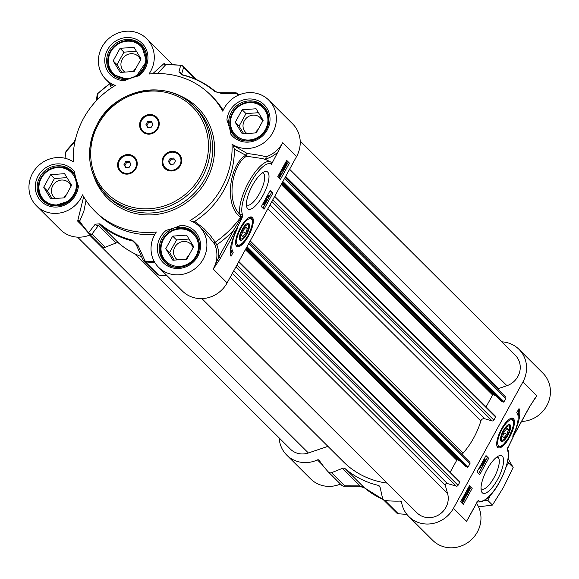 <?xml version="1.0" encoding="UTF-8"?>
<svg xmlns="http://www.w3.org/2000/svg" width="579" height="579" viewBox="0 0 579 579"><rect width="100%" height="100%" fill="white"/><g stroke="black" fill="none" stroke-linecap="round" stroke-linejoin="round"><path stroke-width="0.87" d="M490.304 495.306L487.967 500.582L484.189 500.589M507.653 461.362L508.659 462.932L506.328 466.385M478.544 506.857L492.468 505.069L503.643 487.069L513.168 467.419L508.138 458.756M508.659 462.932L513.168 467.419M487.967 500.582L492.468 505.069M327.924 446.358L308.383 452.981A18.702 17.529 134.9 0 1 290.39 449.101L77.586 237.151M387.127 483.103A84.165 78.882 134.9 0 1 343.463 461.839L134.335 253.544M238.838 261.563L459.545 481.381A0.622 0.586 134.9 0 1 459.769 482.184L458.047 485.325A1.556 1.462 134.9 0 1 456.223 486.121L447.285 483.508A1.556 1.462 -45.1 0 0 445.316 485.455L447.603 493.605A18.702 17.529 134.9 0 1 438.998 514.731A18.702 17.529 134.9 0 1 416.931 512.784L201.89 298.605M460.204 461.246L457.591 459.929A0.622 0.586 -45.1 0 0 456.773 460.211L450.245 472.08M249.267 242.594L469.511 461.948A1.556 1.462 134.9 0 1 469.859 463.83L468.136 466.971A0.622 0.586 134.9 0 1 467.311 467.253L465.212 466.196A0.622 0.586 134.9 0 1 464.966 465.95M274.692 196.353L495.392 416.171A0.622 0.586 134.9 0 1 495.624 416.974L493.894 420.115A1.556 1.462 134.9 0 1 492.078 420.904L484.746 418.769A3.119 2.924 -45.1 0 0 480.845 420.976A84.165 78.882 134.9 0 1 463.207 453.053A3.119 2.924 -45.1 0 0 462.433 454.884M496.058 396.036L493.446 394.719A0.622 0.586 -45.1 0 0 492.62 395.001L486.099 406.863M285.121 177.377L505.366 396.738A1.556 1.462 134.9 0 1 505.713 398.62L503.983 401.761A0.622 0.586 134.9 0 1 503.165 402.036L501.059 400.979A0.622 0.586 134.9 0 1 500.821 400.74M300.19 141.044L515.324 355.311A18.702 17.529 134.9 0 1 506.929 385.694L498.613 388.516A1.556 1.462 -45.1 0 0 497.774 389.16M343.267 486.049A3.119 2.186 -89.7 0 0 343.868 486.179A3.119 2.186 -89.7 0 0 344.838 485.861L331.586 472.659A3.119 2.924 134.9 0 1 328.358 471.986A102.085 95.68 134.9 0 1 319.246 460.385A1.556 1.462 -45.1 0 0 317.408 459.907A28.834 27.025 134.9 0 1 286.743 455.094A28.834 27.025 134.9 0 1 279.187 437.941M331.586 472.659L342.348 468.397L359.914 485.897L344.838 485.861A3.119 2.924 134.9 0 1 341.61 485.195L328.51 472.146M510.924 418.313A15.582 5.189 -63.3 0 1 511.257 418.443A15.582 5.189 -63.3 0 1 511.51 418.595M497.52 446.395A15.582 5.189 -63.3 0 1 497.245 446.286A15.582 5.189 -63.3 0 1 496.941 446.091M501.494 428.967A16.487 5.493 116.7 0 0 497.31 446.937A16.487 5.493 116.7 0 0 510.468 435.495A16.487 5.493 116.7 0 0 511.822 418.103A16.487 5.493 116.7 0 0 501.494 428.967M496.898 457.012A17.84 5.942 -63.3 0 1 497.694 457.229A17.84 5.942 -63.3 0 1 494.082 477.552A17.84 5.942 -63.3 0 1 481.663 489.096A17.84 5.942 -63.3 0 1 481.011 488.582M487.127 469.33A20.953 6.984 116.7 0 0 481.287 490.883A20.953 6.984 116.7 0 0 498.541 477.617A20.953 6.984 116.7 0 0 498.91 455.861A20.953 6.984 116.7 0 0 487.127 469.33M501.798 341.834A28.834 27.025 134.9 0 1 518.972 349.318A28.834 27.025 134.9 0 1 522.909 381.966L453.451 508.319A28.834 27.025 134.9 0 1 408.817 516.526A28.834 27.025 134.9 0 1 401.573 502.261A1.556 1.462 -45.1 0 0 400.118 501.088A102.085 95.68 134.9 0 1 384.963 500.473A3.119 2.924 134.9 0 1 382.56 498.309L380.135 487.417A3.119 2.924 -45.1 0 0 378.058 485.311L380.121 487.359M383.139 499.496A88.059 82.536 134.9 0 1 364.256 487.684L345.33 468.838A88.059 82.536 -45.1 0 0 378.058 485.311M358.922 486.215A3.119 2.164 -90.1 0 0 358.966 486.215A3.119 2.164 -90.1 0 0 359.914 485.897L364.256 487.684A3.119 1.086 130.2 0 0 364.278 487.706L364.278 487.706A3.119 1.086 130.2 0 0 364.307 487.728M328.431 472.066L341.69 485.267A3.119 3.119 0 0 0 343.868 486.179L358.966 486.215L364.278 487.706L383.175 499.539M345.33 468.838A3.119 2.924 -45.1 0 0 342.348 468.397M533.042 401.088L536.74 395.819L529.517 406.784M529.575 406.69L515.086 433.041L507.472 448.631A1.556 1.151 4 0 0 507.718 448.081A1.556 1.151 4 0 0 507.66 447.705M472.269 488.169L463.309 504.468L460.616 501.79L469.576 485.484L472.269 488.169L469.345 485.904M488.705 458.279L479.738 474.585L477.045 471.899L486.005 455.593L488.705 458.279L485.781 456.013M519.008 408.571A27.119 9.032 -63.3 0 1 512.697 436.175A23.377 7.788 116.7 0 0 516.765 412.646L519.008 408.571M469.591 515.795L466.536 521.353L469.2 516.692M477.595 501.233L466.536 521.353L453.451 508.319M408.817 516.526L432.679 540.294A28.834 27.025 -45.1 0 0 470.213 540.75A28.834 27.025 -45.1 0 0 476.56 503.303M286.743 455.094L310.605 478.862A28.834 27.025 -45.1 0 0 340.459 484.044M521.563 421.454A28.834 27.025 -45.1 0 0 547.951 403.36A28.834 27.025 -45.1 0 0 542.834 373.086L518.972 349.318M507.884 449.63A1.556 1.397 161.8 0 1 507.725 450.795A29.616 9.865 -63.3 0 1 498.063 484.471A29.616 9.865 -63.3 0 1 478.116 500.292M515.086 433.041L507.703 448.385A1.556 1.223 0.3 0 0 507.696 448.226M518.133 416.547A27.119 9.032 116.7 0 0 518.292 409.867M478.659 473.506L482.625 466.29L482.198 462.592L482.922 465.755L482.633 466.29L481.844 465.892L481.402 463.974M482.922 465.74L487.388 457.62M467.412 490.218L468.643 489.754L468.606 488.046M462.223 503.39L462.918 502.138M463.374 501.298L463.634 500.828M465.14 498.085L466.508 495.61M467.767 493.308L468.896 491.26M470.054 489.161L470.959 487.511M483.443 463.692L483.935 459.502L484.934 460.5L485.513 459.936L485.108 460.674L485.477 461.036L485.108 461.702L484.739 461.34L483.443 463.692L482.488 463.128L482.633 461.738M484.283 459.849L484.551 459.371L485.34 459.762M481.467 468.324L480.266 467.13L479.759 468.686L480.288 466.124L481.837 467.658L481.467 468.324L480.186 467.441M463.945 498.07L464.126 497.028M462.469 500.213L462.686 498.997M462.983 502.167L463.135 501.305L462.266 501.385L462.903 497.976L464.423 495.371L464.271 496.232L465.118 496.181L464.496 499.554L462.983 502.167L462.259 501.414M462.346 500.907L461.275 500.589M461.615 501.088L462.404 501.486L461.615 501.088M465.436 494.763L466.602 493.294M465.596 495.429L465.096 494.119L466.58 491.412L465.574 493.764L465.82 494.466L467.716 492.15L467.246 494.553L465.856 495.87L467.094 494.401L467.347 492.874L465.596 495.429L464.611 494.517M466.717 491.672L467.557 492.07M465.067 495.479L465.863 495.877L465.198 495.226M468.744 491.383L467.825 491.296L468.013 488.741L469.772 487.757L469.583 490.304L468.744 491.383L466.79 490.551M484.565 461.166L483.631 462.867L483.87 460.471L484.565 461.166L483.841 460.797M484.666 461.477L485.108 461.702M482.488 463.128L483.27 463.518M479.057 468.245L479.578 468.505M479.014 468.317L479.759 468.686M464.344 495.834L465.118 496.181M464.155 496.862L464.72 496.934L464.307 499.402L463.518 500.488L464.467 496.804M463.88 497.057L462.932 500.77L463.077 498.15L463.88 497.057M462.491 500.314L463.243 500.697M466.855 491.701L467.716 492.15M468.737 487.171L469.772 487.757M468.201 490.608L468.165 488.908L469.388 488.444L469.424 490.152L468.462 490.811M510.237 424.986A9.43 3.141 116.7 0 0 508.536 424.646A9.43 3.141 116.7 0 0 502.76 431.616A9.43 3.141 116.7 0 0 500.611 440.402A9.43 3.141 116.7 0 0 507.139 436.631A9.43 3.141 116.7 0 0 510.237 424.986M508.036 424.899A8.613 2.866 -63.3 0 1 509.136 425.333A8.613 2.866 -63.3 0 1 509.404 425.934A8.613 2.866 -63.3 0 1 509.498 426.499M502.666 440.069A8.613 2.866 -63.3 0 1 502.159 440.329A8.613 2.866 -63.3 0 1 500.509 439.852M503.643 431.109A7.795 2.598 -63.3 0 1 509.658 426.926A7.795 2.598 -63.3 0 1 507.884 434.192A7.795 2.598 -63.3 0 1 503.108 439.946A7.795 2.598 -63.3 0 1 503.643 431.109M502.659 436.436L504.229 431.695L507.139 428.286L508.471 429.611L506.9 434.351L503.991 437.767L502.659 436.436M508.471 429.611L506.748 428.742M506.9 434.351L503.86 432.824M246.929 223.711A8.613 2.866 -63.3 0 1 248.297 224.753A8.613 2.866 -63.3 0 1 248.391 225.311M241.566 238.881A8.613 2.866 -63.3 0 1 241.052 239.141A8.613 2.866 -63.3 0 1 239.402 238.664M242.536 229.921A7.795 2.598 -63.3 0 1 248.557 225.738A7.795 2.598 -63.3 0 1 246.777 233.004A7.795 2.598 -63.3 0 1 242 238.765A7.795 2.598 -63.3 0 1 242.536 229.921M241.552 235.248L243.129 230.507L246.032 227.098L247.371 228.423L245.793 233.163L242.883 236.579L241.552 235.248M245.793 233.163L242.753 231.636M247.371 228.423L245.641 227.561M236.413 245.207A15.582 5.189 -63.3 0 1 236.138 245.098A15.582 5.189 -63.3 0 1 235.841 244.91M249.817 217.125A15.582 5.189 -63.3 0 1 250.15 217.255A15.582 5.189 -63.3 0 1 250.403 217.407M242.131 229.516A9.43 3.141 116.7 0 0 239.503 239.221A9.43 3.141 116.7 0 0 247.269 233.25A9.43 3.141 116.7 0 0 247.436 223.458A9.43 3.141 116.7 0 0 242.131 229.516M71.608 185.244L64.71 197.794L50.757 198.785L43.707 187.227L50.605 174.677L64.559 173.686L71.608 185.244M66.954 177.623L54.455 178.506L47.558 191.056L52.204 198.684M50.605 174.677L54.455 178.506M43.707 187.227L47.558 191.056M71.029 186.293A10.357 9.713 -45.1 0 0 68.814 182.725A10.357 9.713 -45.1 0 0 56.431 181.748A10.357 9.713 -45.1 0 0 54.194 197.41A10.357 9.713 -45.1 0 0 55.446 198.452M66.643 194.269A10.357 9.713 -45.1 0 0 63.994 197.844M75.4 176.465A20.258 18.991 -45.1 0 0 72.187 172.108A20.258 18.991 -45.1 0 0 47.963 170.197A20.258 18.991 -45.1 0 0 43.591 200.819A20.258 18.991 -45.1 0 0 51.343 205.364M67.121 201.753A19.324 18.115 134.9 0 1 38.931 187.56A19.324 18.115 134.9 0 1 66.918 169.386A19.324 18.115 134.9 0 1 67.121 201.753M263.148 120.331L256.244 132.88L242.297 133.872L235.248 122.314L242.145 109.764L256.092 108.772L263.148 120.331M258.495 112.71L245.995 113.593L239.091 126.142L243.745 133.771M242.145 109.764L245.995 113.593M235.248 122.314L239.091 126.142M262.569 121.38A10.357 9.713 -45.1 0 0 260.355 117.812A10.357 9.713 -45.1 0 0 247.971 116.835A10.357 9.713 -45.1 0 0 245.735 132.497A10.357 9.713 -45.1 0 0 246.987 133.539M258.183 129.356A10.357 9.713 -45.1 0 0 255.527 132.931M268.301 114.932A20.258 18.991 -45.1 0 0 263.727 107.195A20.258 18.991 -45.1 0 0 239.503 105.284A20.258 18.991 -45.1 0 0 235.125 135.906A20.258 18.991 -45.1 0 0 242.883 140.451M258.661 136.839A19.324 18.115 134.9 0 1 230.471 122.647A19.324 18.115 134.9 0 1 258.458 104.473A19.324 18.115 134.9 0 1 258.661 136.839M193.683 246.676L186.785 259.226L172.839 260.217L165.782 248.659L172.68 236.109L186.633 235.117L193.683 246.676M189.036 239.055L176.53 239.945L169.633 252.495L174.286 260.116M172.68 236.109L176.53 239.945M165.782 248.659L169.633 252.495M193.111 247.725A10.357 9.713 -45.1 0 0 190.896 244.164A10.357 9.713 -45.1 0 0 178.513 243.187A10.357 9.713 -45.1 0 0 176.277 258.842A10.357 9.713 -45.1 0 0 177.529 259.884M188.725 255.708A10.357 9.713 -45.1 0 0 186.069 259.283M198.843 241.284A20.258 18.991 -45.1 0 0 194.262 233.547A20.258 18.991 -45.1 0 0 170.045 231.629A20.258 18.991 -45.1 0 0 165.666 262.258A20.258 18.991 -45.1 0 0 173.425 266.803M189.203 263.184A19.324 18.115 134.9 0 1 161.005 248.999A19.324 18.115 134.9 0 1 188.993 230.826A19.324 18.115 134.9 0 1 189.203 263.184M141.066 58.899L134.169 71.449L120.215 72.433L113.166 60.875L120.063 48.325L134.017 47.333L141.066 58.899M136.42 51.27L123.913 52.161L117.016 64.71L121.662 72.332M120.063 48.325L123.913 52.161M113.166 60.875L117.016 64.71M140.494 59.941A10.357 9.713 -45.1 0 0 138.28 56.38A10.357 9.713 -45.1 0 0 125.889 55.403A10.357 9.713 -45.1 0 0 123.653 71.058A10.357 9.713 -45.1 0 0 124.912 72.1M136.108 67.924A10.357 9.713 -45.1 0 0 133.452 71.499M146.219 53.5A20.258 18.991 -45.1 0 0 141.645 45.763A20.258 18.991 -45.1 0 0 117.421 43.845A20.258 18.991 -45.1 0 0 113.05 74.474A20.258 18.991 -45.1 0 0 120.801 79.019M136.586 75.4A19.324 18.115 134.9 0 1 108.389 61.215A19.324 18.115 134.9 0 1 136.376 43.041A19.324 18.115 134.9 0 1 136.586 75.4M156.127 117.819A9.351 8.765 134.9 0 1 156.207 117.892A9.351 8.765 134.9 0 1 157.481 128.48A9.351 8.765 134.9 0 1 143.006 131.143A9.351 8.765 134.9 0 1 142.933 131.064M140.885 120.034A10.133 9.496 134.9 0 1 154.267 115.496A10.133 9.496 134.9 0 1 157.944 128.618A10.133 9.496 134.9 0 1 144.562 133.156A10.133 9.496 134.9 0 1 140.885 120.034M178.607 154.665A9.351 8.765 134.9 0 1 178.687 154.738A9.351 8.765 134.9 0 1 179.96 165.326A9.351 8.765 134.9 0 1 165.485 167.99A9.351 8.765 134.9 0 1 165.406 167.917M163.358 156.88A10.133 9.496 134.9 0 1 176.747 152.342A10.133 9.496 134.9 0 1 180.424 165.471A10.133 9.496 134.9 0 1 167.034 170.002A10.133 9.496 134.9 0 1 163.358 156.88M118.89 160.036A10.133 9.496 134.9 0 1 132.28 155.498A10.133 9.496 134.9 0 1 135.956 168.627A10.133 9.496 134.9 0 1 122.567 173.164A10.133 9.496 134.9 0 1 118.89 160.036M134.14 157.821A9.351 8.765 134.9 0 1 134.212 157.893A9.351 8.765 134.9 0 1 133.829 170.704A9.351 8.765 134.9 0 1 121.018 171.145A9.351 8.765 134.9 0 1 120.939 171.073M88.92 233.511L102.02 246.567A3.119 2.924 -45.1 0 0 105.248 247.233L91.996 234.032A3.119 2.685 -143.3 0 1 88.703 232.649A3.119 1.086 137.1 0 0 88.761 233.351A3.119 1.086 137.1 0 0 88.768 233.359A3.119 2.924 -45.1 0 0 91.996 234.032L98.444 225.477A3.119 2.678 -142.6 0 1 95.238 224.182L88.703 232.649A101.629 95.253 134.9 0 1 79.685 221.185L83.825 211.444L86.018 200.493M154.738 234.575A81.979 76.841 134.9 0 1 97.069 213.354L94.804 211.096A81.979 76.841 -45.1 0 1 82.551 194.841A28.834 27.025 134.9 0 1 36.542 205.9L60.404 229.668A28.834 27.025 -45.1 0 0 90.259 234.85M172.462 64.58A28.834 27.025 -45.1 0 0 170.559 62.46L146.697 38.692A28.834 27.025 134.9 0 1 148.955 74.04A81.979 76.841 -45.1 0 1 210.51 94.927A81.979 76.841 -45.1 0 1 222.763 111.182A28.834 27.025 134.9 0 1 268.772 100.124A28.834 27.025 134.9 0 1 269.394 137.628A28.834 27.025 134.9 0 1 232.013 144.185L233.149 145.322L234.357 149.158L245.757 155.215A1.556 1.1 -116.7 0 0 246.538 156.236L262.468 158.559L266.224 159.804M196.201 79.446A3.119 2.924 -45.1 0 0 196.064 79.301L182.812 66.1A3.119 2.924 -45.1 0 0 181.155 65.304A3.119 0.876 96.8 0 0 180.981 65.21A3.119 0.876 96.8 0 0 180.677 65.347A3.119 2.953 16.4 0 1 183.557 67.468A3.119 2.924 -45.1 0 0 182.812 66.1A3.119 3.119 0 0 0 180.981 65.21L165.855 64.602M232.013 144.185A81.979 76.841 -45.1 0 1 190.013 220.57A28.834 27.025 134.9 0 1 199.314 226.476A28.834 27.025 134.9 0 1 198.112 265.971A28.834 27.025 134.9 0 1 158.617 267.332L182.486 291.099A28.834 27.025 -45.1 0 0 227.113 282.892L296.578 156.547A28.834 27.025 -45.1 0 0 292.641 123.892L268.772 100.124M143.201 260.34A3.119 2.924 -45.1 0 0 143.722 261.057L156.974 274.258A3.119 2.924 -45.1 0 0 158.632 275.054A102.085 95.68 -45.1 0 0 166.998 275.676M141.573 256.743A88.059 82.536 134.9 0 1 118.999 243.412L100.073 224.565A88.059 82.536 -45.1 0 0 132.801 241.038L134.48 242.123L136.231 244.49A3.119 1.896 156.2 0 0 136.326 244.91L134.48 242.123M154.332 261.657A101.629 95.253 134.9 0 1 145.054 261.006A3.119 1.918 156 0 1 143.071 260.116A3.119 3.119 0 0 0 143.722 261.057A3.119 2.924 -45.1 0 0 145.372 261.846A3.119 0.876 -83.2 0 1 145.054 261.006L138.186 245.793L132.526 240.205A87.603 82.109 134.9 0 1 99.972 223.82A3.119 1.086 130.2 0 0 100.073 224.565L98.444 225.477L116.01 242.97A3.119 2.924 134.9 0 1 118.999 243.412M116.01 242.97L105.248 247.233M231.882 131.484L230.29 129.899L230.912 134.299A81.979 76.841 -45.1 0 0 226.91 120.034L228.915 124.999L230.08 126.157M278.752 175.394L279.983 174.938L279.939 173.23M280.229 173.374L281.061 174.489L280.772 175.328L279.541 175.792L279.505 174.084L280.468 173.432M280.924 175.495L279.165 176.479L279.346 173.932L280.185 172.853L281.112 172.94L280.924 175.495M278.854 176.327L278.202 175.871M279.932 172.73L281.112 172.94M281.582 171.362L283.334 168.807L283.833 170.125L282.349 172.824L283.363 170.479L283.109 169.77L281.213 172.086L281.683 169.683L283.073 168.366L281.843 169.835L281.647 171.406M281.539 170.544L282.176 169.017M282.407 169.133L282.965 169.408M282.943 168.612L283.334 168.807M282.936 170.262L283.363 170.479M282.494 168.069L283.073 168.366M284.043 167.013L284.774 167.374L284.209 167.309L284.622 164.834L285.411 163.748L284.774 167.374L284.209 167.309M284.014 166.817L284.195 165.768M285.049 167.179L285.997 163.466L285.852 166.086L285.049 167.179M285.461 164.849L285.679 163.625M284.803 168.583L284.658 168.004L283.811 168.055L284.434 164.682L285.946 162.069L285.794 162.931L286.663 162.851L286.033 166.26L284.803 168.583M283.79 168.076L284.506 168.865M284.188 168.2L282.863 167.403M283.399 167.801L283.022 167.657L283.399 167.801M285.744 162.359L286.663 162.851M267.462 195.912L268.663 197.106L269.351 195.731L268.642 198.119L267.093 196.578L267.252 195.803M267.874 196.715L268.381 195.152L269.17 195.55M266.781 196.65L268.642 198.119M267.028 201.108L266.731 201.644L266.007 198.488L266.304 197.946L267.028 201.108M265.443 199.082L265.942 201.246L266.731 201.644M264.364 203.07L265.298 201.369L265.059 203.765L264.364 203.07M264.19 202.903L265.486 200.544L264.994 204.734L263.995 203.743L263.416 204.3L263.821 202.534L264.19 202.903M264.827 200.211L265.486 200.544M263.858 203.989L264.994 204.734M262.736 204.011L263.59 204.474M262.757 203.967L263.416 204.3M263.163 203.236L263.821 203.569M279.368 178.296L280.721 175.835M281.104 175.133L284.6 168.771M284.846 168.337L285.57 167.02M286.431 165.449L288.096 162.417L286.489 160.81M262.931 208.187L264.871 204.669M265.334 203.83L266.572 201.564M266.97 200.848L268.504 198.047M268.909 197.316L271.667 192.3L270.053 190.701M277.754 176.696L286.714 160.39L289.413 163.075L280.446 179.381L277.754 176.696M289.413 163.075L288.096 162.417M261.324 206.58L270.284 190.281L272.977 192.966L264.017 209.265L261.324 206.58M272.977 192.966L271.667 192.3M231.014 256.294A27.119 9.032 -63.3 0 1 237.325 228.683A23.377 7.788 116.7 0 0 233.257 252.22L231.014 256.294M230.413 254.333L231.94 251.554A23.377 7.788 -63.3 0 1 230.572 247.653M233.257 252.22L231.94 251.554M213.282 269.047L220.454 258.169L218.753 257.127L213.282 269.047M220.454 258.169L234.936 231.824L233.236 230.782L218.753 257.127A30.39 28.487 -45.1 0 0 216.792 244.794A1.556 0.507 -21.9 0 1 214.997 245.047A28.834 27.025 134.9 0 1 213.26 269.09L227.113 282.892M234.936 231.824L241.957 218.189L241.175 217.82L233.236 230.782A103.836 97.323 -45.1 0 1 216.792 244.794L215.229 242.21A1.556 0.97 -32.2 0 0 214.339 243.752L214.997 245.047M241.957 218.189L242.55 216.228A1.556 1.151 -176 0 1 241.327 216.72L241.175 217.82L240.589 217.357A1.556 0.963 131 0 1 241.327 216.72L240.176 214.65A1.556 1.397 -18.2 0 0 242.304 214.064A29.616 9.865 -63.3 0 1 251.568 181.046A29.616 9.865 -63.3 0 1 271.508 164.219L282.718 142.745A28.834 27.025 134.9 0 1 266.21 156.808L265.696 159.044L266.405 159.92M271.508 164.219L271.146 162.323L270.422 161.874A31.172 10.386 116.7 0 0 249.498 180.648A31.172 10.386 116.7 0 0 240.176 214.65C225.991 201.825 231.68 164.812 246.538 156.236L247.204 153.478A1.556 0.999 -67.2 0 0 245.757 155.215C229.479 164.581 223.82 204.973 240.285 217.089L240.589 217.357A101.173 94.826 134.9 0 1 215.229 242.21L209.982 234.987L203.736 228.387L194.667 221.359L193.075 221.916M204.894 232.027L214.339 243.752M158.617 267.332A28.834 27.025 134.9 0 1 156.352 231.984A81.979 76.841 -45.1 0 1 94.804 211.096M83.651 196.766L77.81 220.404A1.556 1.339 -149.4 0 1 79.685 221.185L79.656 221.757L79.692 221.192M77.81 220.404L77.818 221.279A1.556 1.462 134.9 0 1 79.591 221.663M36.542 205.9A28.834 27.025 134.9 0 1 35.912 168.395A28.834 27.025 134.9 0 1 73.301 161.838A81.979 76.841 -45.1 0 1 115.293 85.446A28.834 27.025 134.9 0 1 106 79.547A28.834 27.025 134.9 0 1 107.202 40.045A28.834 27.025 134.9 0 1 146.697 38.692M73.28 161.317L72.65 161.418M165.63 64.595L164.038 63.545A1.556 1.476 -154.1 0 0 165.703 64.732L165.703 64.732A101.629 95.253 134.9 0 1 180.677 65.347L178.918 71.97A3.119 2.938 15.4 0 1 181.676 74.076L183.557 67.468L195.109 78.976M266.21 156.808C262.49 155.744 256.157 154.636 247.204 153.478L233.149 145.322M138.186 245.793A3.119 1.896 156.2 0 1 136.326 244.91L143.071 260.116A3.119 1.918 156 0 1 142.97 259.682M99.972 223.82L95.238 224.182M97.069 95.231A3.119 2.982 7.3 0 1 97.077 95.173A3.119 2.982 7.3 0 1 97.077 95.166A3.119 2.982 7.3 0 1 98.068 93.342L98.039 93.291A3.119 3.119 0 0 0 97.077 95.173L96.418 100.645M96.664 100.384A3.119 2.975 6.3 0 1 97.236 99.653L98.068 93.342A101.629 95.253 134.9 0 1 110.075 83.608M65.97 152.016A3.119 0.644 10.3 0 1 65.876 151.807A3.119 0.644 10.3 0 1 66.006 151.669L72.795 144.099A3.119 2.729 -137.3 0 1 73.417 142.818A3.119 2.729 -137.3 0 1 73.439 142.789M72.795 144.099L75.284 140.046M65.029 158.262A101.629 95.253 134.9 0 1 66.006 151.669A3.119 2.743 -138.1 0 1 66.621 150.287A3.119 2.743 -138.1 0 1 66.628 150.279A3.119 2.743 -138.1 0 1 66.657 150.25M235.45 92.806A3.119 2.186 90.3 0 1 235.508 92.806L235.508 92.806A3.119 2.186 90.3 0 1 237.028 93.704A3.119 1.086 -42.9 0 1 237.766 93.791A3.119 2.924 -45.1 0 0 236.116 92.937M220.367 92.77A3.119 2.164 89.9 0 1 220.411 92.77A3.119 2.164 89.9 0 1 221.866 93.581L237.028 93.704A101.629 95.253 134.9 0 1 238.367 95.188M178.918 71.97L181.864 74.857A87.603 82.109 134.9 0 1 214.418 91.243L221.866 93.581M181.43 74.452L181.676 74.076L182.378 74.771M262.309 172.911A17.84 5.942 -63.3 0 1 263.112 173.128A17.84 5.942 -63.3 0 1 259.501 193.444A17.84 5.942 -63.3 0 1 247.074 204.995A17.84 5.942 -63.3 0 1 246.422 204.474M262.895 195.536A20.953 6.984 116.7 0 0 264.328 171.76A20.953 6.984 116.7 0 0 251.481 187.241A20.953 6.984 116.7 0 0 246.705 206.783A20.953 6.984 116.7 0 0 262.895 195.536M248.529 235.892A16.487 5.493 116.7 0 0 250.714 216.915A16.487 5.493 116.7 0 0 239.554 229.371A16.487 5.493 116.7 0 0 236.203 245.749A16.487 5.493 116.7 0 0 248.529 235.892M110.14 83.665L110.567 86.184L111.667 87.74M164.052 157.249A9.351 8.765 134.9 0 1 178.527 154.586A9.351 8.765 134.9 0 1 179.808 165.174A9.351 8.765 134.9 0 1 165.333 167.838A9.351 8.765 134.9 0 1 164.052 157.249M170.204 164.349L168.446 161.461L170.168 158.32L173.657 158.074L175.415 160.962L173.693 164.103L170.204 164.349M174.228 159.022L171.095 159.239L169.365 162.381L170.552 164.327M170.168 158.32L171.095 159.239M168.446 161.461L169.365 162.381M141.58 120.403A9.351 8.765 134.9 0 1 156.055 117.74A9.351 8.765 134.9 0 1 157.329 128.328A9.351 8.765 134.9 0 1 142.854 130.992A9.351 8.765 134.9 0 1 141.58 120.403M147.732 127.503L145.966 124.615L147.688 121.474L151.177 121.228L152.943 124.116L151.213 127.257L147.732 127.503M151.756 122.169L148.615 122.393L146.892 125.534L148.079 127.481M147.688 121.474L148.615 122.393M145.966 124.615L146.892 125.534M135.341 168.337A9.351 8.765 134.9 0 1 120.866 170.993A9.351 8.765 134.9 0 1 119.585 160.405A9.351 8.765 134.9 0 1 134.06 157.749A9.351 8.765 134.9 0 1 135.341 168.337M125.737 167.512L123.978 164.617L125.701 161.483L129.189 161.237L130.948 164.125L129.226 167.259L125.737 167.512M129.761 162.178L126.627 162.402L124.898 165.536L126.084 167.483M125.701 161.483L126.627 162.402M123.978 164.617L124.898 165.536M138.982 75.784A81.979 76.841 -45.1 0 0 124.434 80.713A22.284 20.887 -45.1 0 1 106.247 52.537A22.284 20.887 -45.1 0 1 139.59 41.232A22.284 20.887 -45.1 0 1 138.982 75.784M172.52 230.247L171.572 229.298L166.325 230.239A81.979 76.841 -45.1 0 0 180.88 225.303L176.573 227.605L177.572 228.604M74.401 171.724A81.979 76.841 -45.1 0 0 78.397 185.989A22.284 20.887 -45.1 0 1 48.983 206.044A22.284 20.887 -45.1 0 1 39.828 173.353A22.284 20.887 -45.1 0 1 74.401 171.724M234.357 149.165A81.979 76.841 134.9 0 1 194.667 221.359M210.51 94.927L212.775 97.185A81.979 76.841 134.9 0 1 223.168 110.263M157.626 73.547L165.703 64.732M164.038 63.545L152.704 73.714M113.824 86.343L111.725 85.258M308.383 452.981L89.629 235.103M447.603 493.605L230.268 277.153M445.316 485.455L232.36 273.353M447.285 483.508L233.742 270.834M456.223 486.121L235.986 266.76M458.047 485.325L236.905 265.081M459.769 482.184L238.635 261.94M456.773 460.211L245.38 249.672M457.591 459.929L245.771 248.956M465.212 466.196L246.241 248.102M467.311 467.253L246.611 247.436M468.136 466.971L247.001 246.719M469.859 463.83L248.724 243.585M463.207 453.053L250.2 240.9M480.845 420.976L267.831 208.824M484.746 418.769L270.002 204.886M492.078 420.904L271.833 201.55M493.894 420.115L272.76 199.864M495.624 416.974L274.482 196.73M492.62 395.001L281.228 184.455M493.446 394.719L281.618 183.746M501.059 400.979L282.089 182.892M503.165 402.036L282.458 182.219M503.983 401.761L282.849 181.509M505.713 398.62L284.579 178.375M498.613 388.516L285.657 176.407M506.929 385.694L289.594 169.234M400.118 501.088L401.623 502.586M406.842 514.318A102.085 95.68 134.9 0 1 398.222 513.682L384.963 500.473M398.222 513.682A3.119 2.924 134.9 0 1 396.564 512.885A3.119 3.119 0 0 0 398.395 513.776A3.119 0.876 -83.2 0 1 398.222 513.682M398.598 513.725A3.119 0.876 -83.2 0 1 398.395 513.776L406.914 514.405M522.909 381.966L536.769 395.768A28.834 27.025 -45.1 0 1 533.606 400.436M507.472 448.631L507.725 450.795M317.408 459.907L322.452 464.93M507.457 449.036A1.556 1.223 0.3 0 0 507.703 448.385L507.892 449.651C512.509 462.237 491.528 506.003 476.98 501.667M464.351 495.798L464.836 496.037M463.757 499.127L464.307 499.402M465.907 493.149L466.29 493.344M466.305 494.003L467.094 494.401M468.643 489.754L469.424 490.152M512.82 420.535A14.649 4.878 116.7 0 0 502.442 428.547A14.649 4.878 116.7 0 0 498.309 445.519A14.649 4.878 116.7 0 0 508.688 437.5A14.649 4.878 116.7 0 0 512.82 420.535M496.789 445.432A15.582 5.189 116.7 0 0 497.057 445.917A15.582 5.189 116.7 0 0 497.774 446.554C501.385 445.714 499.315 449.941 507.855 438.983C517.517 420.036 512.372 418.986 511.785 418.704A15.582 5.189 116.7 0 0 510.302 418.588M512.495 419.341A15.582 5.189 116.7 0 0 511.785 418.704L511.257 418.443M235.689 244.251A15.582 5.189 116.7 0 0 236.666 245.366L239.489 245.293C240.944 243.868 240.567 246.987 248.109 235.494C255.165 220.7 251.785 217.147 250.678 217.523A15.582 5.189 116.7 0 0 249.202 217.4M240.842 228.235A14.649 4.878 116.7 0 0 237.441 244.606A14.649 4.878 116.7 0 0 248.08 235.443A14.649 4.878 116.7 0 0 251.481 219.065A14.649 4.878 116.7 0 0 240.842 228.235M200.768 175.705A60.781 56.974 134.9 0 1 120.446 202.925A60.781 56.974 134.9 0 1 98.379 124.181A60.781 56.974 134.9 0 1 178.708 96.961A60.781 56.974 134.9 0 1 200.768 175.705M97.453 123.906A62.344 58.436 -45.1 0 0 105.964 194.501A62.344 58.436 -45.1 0 0 202.469 176.754A62.344 58.436 -45.1 0 0 193.958 106.152A62.344 58.436 -45.1 0 0 97.453 123.906M204.778 179.049A62.344 58.436 134.9 0 1 108.28 196.802L105.964 194.501C87.516 173.772 84.664 150.207 97.402 123.812C115.445 88.015 168.127 78.317 193.958 106.152L196.267 108.454A62.344 58.436 134.9 0 1 204.778 179.049M228.915 124.999A20.728 19.425 134.9 0 1 240.126 103.417A20.728 19.425 134.9 0 1 263.438 106.254A20.728 19.425 134.9 0 1 262.577 134.646A20.728 19.425 134.9 0 1 234.184 135.624A20.728 19.425 134.9 0 1 230.29 129.899M127.286 79.511A20.728 19.425 134.9 0 1 112.102 74.192A20.728 19.425 134.9 0 1 112.963 45.792A20.728 19.425 134.9 0 1 141.363 44.815A20.728 19.425 134.9 0 1 136.42 76.442M280.272 174.091L281.061 174.489M279.983 174.938L280.772 175.328M281.785 170.154L282.574 170.552M285.288 165.804L285.852 166.086M285.881 162.46L286.381 162.713M230.912 134.299A22.284 20.887 -45.1 0 0 265.486 132.671A22.284 20.887 -45.1 0 0 256.323 99.979A22.284 20.887 -45.1 0 0 226.91 120.034M94.174 177.102A63.9 59.89 -45.1 0 0 147.015 214.925A63.9 59.89 -45.1 0 0 206.479 180.098A63.9 59.89 -45.1 0 0 176.515 94.428M242.55 216.228L242.565 215.829A1.556 1.223 -179.7 0 1 241.182 216.387A1.556 0.963 131.8 0 0 240.285 217.089M270.943 162.2A31.172 10.386 116.7 0 0 270.422 161.874L265.761 159.529M242.565 215.829L242.304 214.064M77.818 221.279L82.848 226.288M164.552 63.524A1.556 1.462 -45.1 0 0 164.943 64.291L164.943 64.291A1.556 1.462 -45.1 0 0 165.724 64.682M265.696 159.044A30.39 28.487 -45.1 0 0 278.499 151.503M158.632 275.054L145.372 261.846A102.085 95.68 -45.1 0 0 154.825 262.504M135.993 244.215L132.801 241.038A3.119 0.941 -76.6 0 1 132.526 240.205M79.656 221.757A102.085 95.68 -45.1 0 0 88.746 233.337M214.418 91.243A3.119 1.086 -49.8 0 1 215.099 91.279L215.099 91.279A3.119 1.086 -49.8 0 1 215.12 91.301M215.07 91.258A88.059 82.536 -45.1 0 0 182.392 74.829A3.119 0.941 103.4 0 0 182.24 74.734L182.24 74.734A3.119 0.941 103.4 0 0 181.864 74.857M238.845 94.978A102.085 95.68 -45.1 0 0 237.766 93.791L237.687 93.718A3.119 3.119 0 0 0 235.508 92.806L220.418 92.77C216.611 92.22 214.845 91.721 215.099 91.279C205.531 83.231 194.573 77.716 182.24 74.734L181.401 74.43M296.578 156.547L282.718 142.745M166.325 230.239A22.284 20.887 -45.1 0 0 165.724 264.791A22.284 20.887 -45.1 0 0 199.067 253.486A22.284 20.887 -45.1 0 0 180.88 225.303M176.573 227.605A20.728 19.425 134.9 0 1 193.979 232.599A20.728 19.425 134.9 0 1 193.118 260.999A20.728 19.425 134.9 0 1 164.718 261.976A20.728 19.425 134.9 0 1 171.572 229.298M77.296 182.971A20.728 19.425 134.9 0 1 65.405 203.656A20.728 19.425 134.9 0 1 42.643 200.537A20.728 19.425 134.9 0 1 43.505 172.137A20.728 19.425 134.9 0 1 71.897 171.167A20.728 19.425 134.9 0 1 75.205 175.661M238.852 261.534L459.683 481.482M246.227 248.13L465.067 466.095M249.274 242.579L469.649 462.071M274.707 196.324L495.537 416.272M282.074 182.913L500.922 400.878M285.129 177.369L505.496 396.854M383.312 499.684L396.564 512.885M468.237 518.451L477.921 500.835M515.144 433.128L529.626 406.784M534.916 398.547L529.619 406.776M464.98 496.08L464.199 495.689M468.056 491.47L467.267 491.079M497.245 446.286L497.774 446.554M509.658 426.926L509.404 425.934M503.108 439.946L502.159 440.329M248.557 225.738L248.297 224.753M242 238.765L241.052 239.141M236.138 245.098L236.666 245.366M250.15 217.255L250.678 217.523M74.459 174.373L72.187 172.108M45.864 203.084L43.591 200.819M266 109.46L263.727 107.195M237.404 138.171L235.125 135.906M196.542 235.812L194.262 233.547M167.946 264.523L165.666 262.258M143.925 48.028L141.645 45.763M115.33 76.739L113.05 74.474M280.873 172.766L280.084 172.368M283.066 168.359L282.277 167.961M283.949 168.156L283.16 167.758M127.481 79.432L112.102 74.192M141.363 44.815L146.501 61.388L136.094 76.529M263.438 106.254C271.225 116.039 270.516 125.853 261.31 135.696C249.81 142.644 240.77 142.622 234.184 135.624M204.995 232.136L199.314 226.476M165.826 64.602L164.943 64.291M79.612 221.714L88.761 233.351A3.119 3.119 0 0 0 88.84 233.438L102.099 246.64M64.92 158.233L65.876 151.807A3.119 3.119 0 0 1 66.621 150.287L73.417 142.818L75.415 139.488M110.169 83.47L98.039 93.291M193.979 232.599C201.76 242.384 201.051 252.198 191.852 262.041C180.351 268.996 171.304 268.967 164.718 261.976M111.689 85.214L106 79.547M75.212 175.698L71.897 171.167M77.239 182.819L76.312 190.759L69.516 200.826L54.158 205.82L42.643 200.537"/></g></svg>
